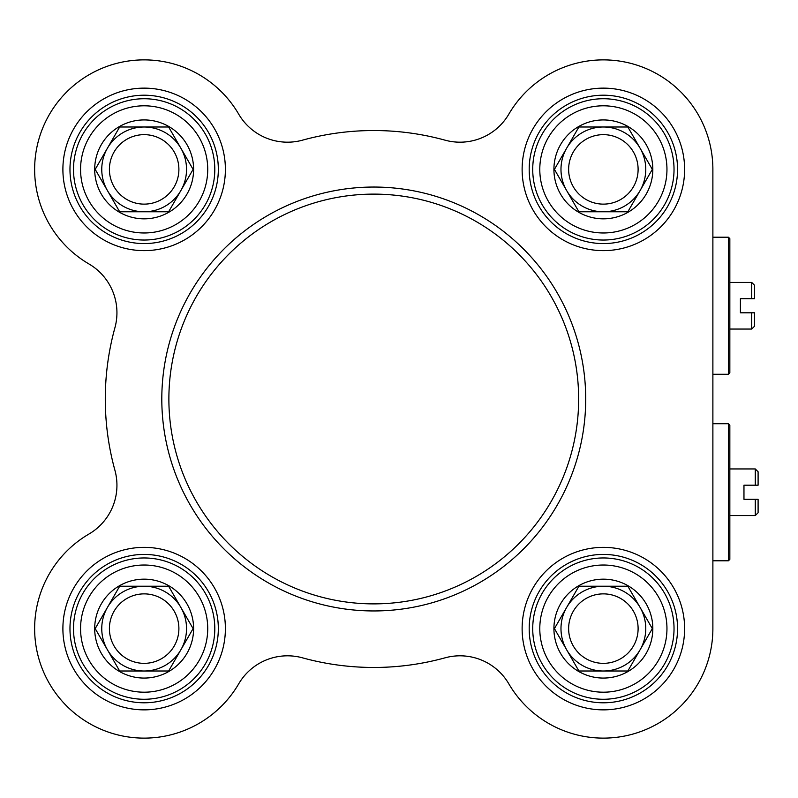 <?xml version="1.0" encoding="UTF-8"?>
<svg xmlns="http://www.w3.org/2000/svg" width="798" height="798" viewBox="0 0 798 798"><rect width="100%" height="100%" fill="white"/><g stroke="black" fill="none" stroke-linecap="round" stroke-linejoin="round"><path stroke-width="1.2" d="M729.841 468.945L755.277 468.945L755.277 485.194L743.965 485.194L743.965 499.319L758.1 499.319L755.277 499.319L755.277 515.578L729.841 515.578M758.1 485.194L755.277 485.194L758.1 485.194L758.1 471.768L755.277 468.945M755.277 515.578L758.1 512.745L758.1 499.319M603.378 663.347A34.743 34.743 0 0 1 568.635 628.615A34.743 34.743 0 0 1 603.378 593.872A34.743 34.743 0 0 1 638.111 628.615A34.743 34.743 0 0 1 603.378 663.347M603.378 671.008A42.394 42.394 0 0 1 566.66 607.418A42.394 42.394 0 0 1 640.086 607.418A42.394 42.394 0 0 1 603.378 671.008L578.899 671.008L554.43 628.615L578.899 586.221L627.846 586.221L652.325 628.615L627.846 671.008L603.378 671.008M603.378 678.071A49.456 49.456 0 0 0 646.2 603.886A49.456 49.456 0 0 0 560.545 603.886A49.456 49.456 0 0 0 603.378 678.071M674.031 628.615A70.653 70.653 0 0 0 568.046 567.428A70.653 70.653 0 0 0 568.046 689.801A70.653 70.653 0 0 0 674.031 628.615M603.378 204.128A34.743 34.743 0 0 1 568.635 169.385A34.743 34.743 0 0 1 603.378 134.653A34.743 34.743 0 0 1 638.111 169.385A34.743 34.743 0 0 1 603.378 204.128M603.378 211.779A42.394 42.394 0 0 1 566.66 148.189A42.394 42.394 0 0 1 640.086 148.189A42.394 42.394 0 0 1 603.378 211.779L578.899 211.779L554.43 169.385L578.899 126.992L627.846 126.992L652.325 169.385L627.846 211.779L603.378 211.779M603.378 218.842A49.456 49.456 0 0 0 646.2 144.657A49.456 49.456 0 0 0 560.545 144.657A49.456 49.456 0 0 0 603.378 218.842M674.031 169.385A70.653 70.653 0 0 0 568.046 108.199A70.653 70.653 0 0 0 568.046 230.572A70.653 70.653 0 0 0 674.031 169.385M144.149 204.128A34.743 34.743 0 0 1 109.406 169.385A34.743 34.743 0 0 1 144.149 134.653A34.743 34.743 0 0 1 178.892 169.385A34.743 34.743 0 0 1 144.149 204.128M144.149 211.779A42.394 42.394 0 0 1 107.441 148.189A42.394 42.394 0 0 1 180.857 148.189A42.394 42.394 0 0 1 144.149 211.779L119.67 211.779L95.201 169.385L119.67 126.992L168.627 126.992L193.096 169.385L168.627 211.779L144.149 211.779M144.149 218.842A49.456 49.456 0 0 0 186.981 144.657A49.456 49.456 0 0 0 101.316 144.657A49.456 49.456 0 0 0 144.149 218.842M214.802 169.385A70.653 70.653 0 0 0 108.827 108.199A70.653 70.653 0 0 0 108.827 230.572A70.653 70.653 0 0 0 214.802 169.385M144.149 663.347A34.743 34.743 0 0 1 109.406 628.615A34.743 34.743 0 0 1 144.149 593.872A34.743 34.743 0 0 1 178.892 628.615A34.743 34.743 0 0 1 144.149 663.347M144.149 671.008A42.394 42.394 0 0 1 107.441 607.418A42.394 42.394 0 0 1 180.857 607.418A42.394 42.394 0 0 1 144.149 671.008L119.67 671.008L95.201 628.615L119.67 586.221L168.627 586.221L193.096 628.615L168.627 671.008L144.149 671.008M144.149 678.071A49.456 49.456 0 0 0 186.981 603.886A49.456 49.456 0 0 0 101.316 603.886A49.456 49.456 0 0 0 144.149 678.071M214.802 628.615A70.653 70.653 0 0 0 108.827 567.428A70.653 70.653 0 0 0 108.827 689.801A70.653 70.653 0 0 0 214.802 628.615M302.522 657.841A56.518 56.518 0 0 0 238.712 683.836A56.518 56.518 0 0 1 302.522 657.841A268.467 268.467 0 0 0 445.005 657.841A56.518 56.518 0 0 1 508.815 683.836A109.506 109.506 0 0 0 712.883 628.615L712.883 169.385A109.506 109.506 0 0 0 508.815 114.164A56.518 56.518 0 0 1 445.005 140.159A268.467 268.467 0 0 0 302.522 140.159A56.518 56.518 0 0 1 238.712 114.164A56.518 56.518 0 0 0 302.522 140.159M238.712 114.164A109.506 109.506 0 0 0 66.713 91.95A109.506 109.506 0 0 0 88.927 263.948A56.518 56.518 0 0 1 114.912 327.759A268.467 268.467 0 0 0 114.912 470.241A56.518 56.518 0 0 1 88.927 534.052A109.506 109.506 0 0 0 66.713 706.05A109.506 109.506 0 0 0 238.712 683.836M677.562 169.385A74.184 74.184 0 0 1 566.281 233.634A74.184 74.184 0 0 1 566.281 105.146A74.184 74.184 0 0 1 677.562 169.385M684.624 169.385A81.246 81.246 0 0 0 562.75 99.022A81.246 81.246 0 0 0 562.75 239.749A81.246 81.246 0 0 0 684.624 169.385M677.562 628.615A74.184 74.184 0 0 1 566.281 692.854A74.184 74.184 0 0 1 566.281 564.366A74.184 74.184 0 0 1 677.562 628.615M684.624 628.615A81.246 81.246 0 0 0 562.75 558.251A81.246 81.246 0 0 0 562.75 698.978A81.246 81.246 0 0 0 684.624 628.615M218.333 628.615A74.184 74.184 0 0 1 107.062 692.854A74.184 74.184 0 0 1 107.062 564.366A74.184 74.184 0 0 1 218.333 628.615M225.395 628.615A81.246 81.246 0 0 0 103.521 558.251A81.246 81.246 0 0 0 103.521 698.978A81.246 81.246 0 0 0 225.395 628.615M218.333 169.385A74.184 74.184 0 0 1 107.062 233.634A74.184 74.184 0 0 1 107.062 105.146A74.184 74.184 0 0 1 218.333 169.385M225.395 169.385A81.246 81.246 0 0 0 103.521 99.022A81.246 81.246 0 0 0 103.521 239.749A81.246 81.246 0 0 0 225.395 169.385M585.712 399A211.949 211.949 0 0 0 267.789 215.44A211.949 211.949 0 0 0 267.789 582.56A211.949 211.949 0 0 0 585.712 399A211.949 211.949 0 0 0 267.789 215.44A211.949 211.949 0 0 0 267.789 582.56A211.949 211.949 0 0 0 585.712 399M728.424 492.256L728.424 560.785L729.841 559.378L729.841 425.144L728.424 423.728L728.424 492.256M712.883 218.133L712.883 169.385M445.005 140.159A56.518 56.518 0 0 0 508.815 114.164M729.841 282.422L751.706 282.422L751.706 298.681L740.404 298.681L740.404 312.806L754.539 312.806L751.706 312.806L751.706 329.055L729.841 329.055M754.539 298.681L751.706 298.681L754.539 298.681L754.539 285.255L751.706 282.422M751.706 329.055L754.539 326.232L754.539 312.806M728.424 305.744L728.424 374.272L729.841 372.856L729.841 238.622L728.424 237.215L728.424 305.744M666.958 628.615A63.581 63.581 0 0 1 571.587 683.677A63.581 63.581 0 0 1 571.587 573.543A63.581 63.581 0 0 1 666.958 628.615M666.958 169.385A63.581 63.581 0 0 1 571.587 224.457A63.581 63.581 0 0 1 571.587 114.323A63.581 63.581 0 0 1 666.958 169.385M207.729 169.385A63.581 63.581 0 0 1 112.358 224.457A63.581 63.581 0 0 1 112.358 114.323A63.581 63.581 0 0 1 207.729 169.385M207.729 628.615A63.581 63.581 0 0 1 112.358 683.677A63.581 63.581 0 0 1 112.358 573.543A63.581 63.581 0 0 1 207.729 628.615M578.65 399A204.887 204.887 0 0 1 271.32 576.435A204.887 204.887 0 0 1 271.32 221.565A204.887 204.887 0 0 1 578.65 399M712.883 560.785L728.424 560.785M712.883 423.728L728.424 423.728M712.883 374.272L728.424 374.272M712.883 237.215L728.424 237.215"/></g></svg>
